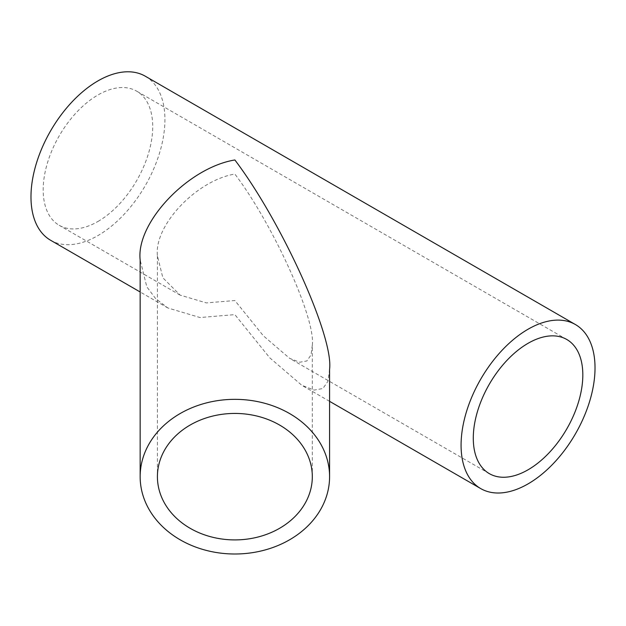 <?xml version="1.0" encoding="UTF-8"?>
<svg xmlns="http://www.w3.org/2000/svg" width="626" height="626" viewBox="0 0 626 626"><rect width="100%" height="100%" fill="white"/><g stroke="black" fill="none" stroke-linecap="round" stroke-linejoin="round"><path stroke-width="0.47" stroke-dasharray="3.13 2.35" d="M312.319 345.247C315.786 318.783 273.186 224.632 234.867 174.051C196.548 180.382 153.949 225.352 157.416 255.815L162.854 277.787L180.1 295.104L206.361 302.906L234.867 300.527L263.374 335.826L289.635 358.346L299.697 362.251L306.881 360.944L311.028 354.95L312.319 345.247L312.319 476.668M157.416 255.815L157.416 476.668M97.946 221.479A77.452 44.72 120 0 0 148.55 153.229A77.452 44.72 120 0 0 136.671 91.161A77.452 44.72 120 0 0 97.946 94.996A77.452 44.72 120 0 0 47.349 163.253A77.452 44.72 120 0 0 59.22 225.313A77.452 44.72 120 0 0 97.946 221.479M329.581 369.301L328.001 381.171L322.93 388.496L314.142 390.1L301.842 385.319L269.728 357.782L234.867 314.62L200.007 317.531L167.893 307.984L155.592 298.563L146.805 286.818L140.154 259.939M50.596 240.259A94.714 54.681 120 0 0 97.946 235.572A94.714 54.681 120 0 0 159.826 152.11A94.714 54.681 120 0 0 145.302 76.216M566.78 339.48L136.671 91.161M489.329 473.632L289.635 358.346M329.581 401.336L301.842 385.319M167.893 307.984L140.154 291.974M180.1 295.104L59.22 225.313"/><path stroke-width="0.94" d="M157.416 476.668A77.452 63.242 180 0 0 234.867 539.909A77.452 63.242 180 0 0 312.319 476.668A77.452 63.242 180 0 0 234.867 413.434A77.452 63.242 180 0 0 157.416 476.668M140.154 476.668L140.154 259.939C135.92 222.692 188.011 167.705 234.867 159.959C281.723 221.815 333.815 336.945 329.581 369.301L329.581 476.668A94.714 77.334 180 0 0 234.867 399.341A94.714 77.334 180 0 0 140.154 476.668A94.714 77.334 180 0 0 234.867 554.002A94.714 77.334 180 0 0 329.581 476.668M528.054 469.797A77.452 44.72 120 0 0 578.651 401.548A77.452 44.72 120 0 0 566.78 339.48A77.452 44.72 120 0 0 528.054 343.314A77.452 44.72 120 0 0 477.45 411.572A77.452 44.72 120 0 0 489.329 473.632A77.452 44.72 120 0 0 528.054 469.797M528.054 329.229A94.714 54.681 120 0 0 466.174 412.683A94.714 54.681 120 0 0 480.698 488.577A94.714 54.681 120 0 0 528.054 483.89A94.714 54.681 120 0 0 589.927 400.429A94.714 54.681 120 0 0 575.404 324.534A94.714 54.681 120 0 0 528.054 329.229M575.404 324.534L145.302 76.216A94.714 54.681 120 0 0 97.946 80.91A94.714 54.681 120 0 0 36.073 164.372A94.714 54.681 120 0 0 50.596 240.259L140.154 291.974M480.698 488.577L329.581 401.336"/></g></svg>
